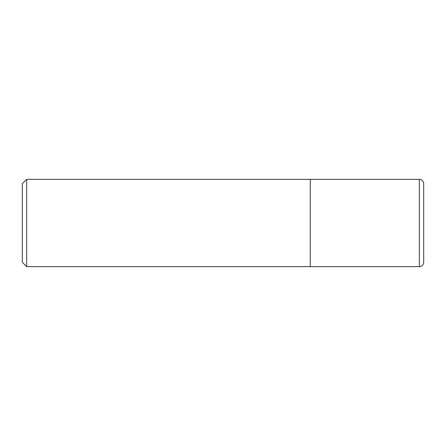 <?xml version="1.0" encoding="UTF-8"?>
<svg xmlns="http://www.w3.org/2000/svg" width="446" height="446" viewBox="0 0 446 446"><rect width="100%" height="100%" fill="white"/><g stroke="black" fill="none" stroke-linecap="round" stroke-linejoin="round"><path stroke-width="0.67" d="M26.665 266.63L22.3 262.265L22.3 183.735L26.665 179.37L26.665 266.63L419.335 266.63A4.365 4.365 0 0 0 423.7 262.265L423.7 183.735A4.365 4.365 0 0 0 419.335 179.37L419.335 266.63M26.665 179.37L310.26 179.37L310.26 266.63L310.26 179.37L419.335 179.37"/></g></svg>
